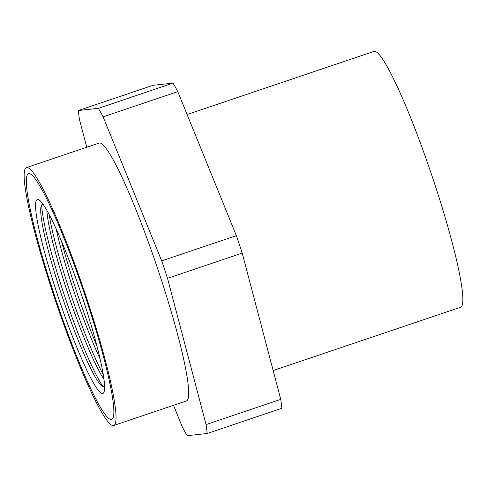 <?xml version="1.0" encoding="UTF-8"?>
<svg xmlns="http://www.w3.org/2000/svg" width="487" height="487" viewBox="0 0 487 487"><rect width="100%" height="100%" fill="white"/><g stroke="black" fill="none" stroke-linecap="round" stroke-linejoin="round"><path stroke-width="0.73" d="M273.158 370.534L460.471 307.291A135.057 15.054 -108.7 0 0 432.06 176.081A135.057 15.054 -108.7 0 0 374.424 51.293A135.057 15.054 -108.7 0 0 374.065 51.372L187.093 114.5M28.952 173.591A129.7 14.458 -108.7 0 0 28.605 173.664A129.7 14.458 -108.7 0 0 55.889 299.669A129.7 14.458 -108.7 0 0 111.237 419.508A129.7 14.458 -108.7 0 0 111.584 419.429A129.7 14.458 -108.7 0 0 84.294 293.424A129.7 14.458 -108.7 0 0 28.952 173.591A129.7 14.458 -108.7 0 0 28.605 173.664A129.7 14.458 -108.7 0 0 55.889 299.669A129.7 14.458 -108.7 0 0 111.237 419.508A129.7 14.458 -108.7 0 0 111.584 419.429A129.7 14.458 -108.7 0 0 84.294 293.424A129.7 14.458 -108.7 0 0 28.952 173.591M102.55 393.557A102.325 11.408 -108.7 0 0 104.382 390.434A102.325 11.408 -108.7 0 0 80.897 292.9A102.325 11.408 -108.7 0 0 40.458 201.088A102.325 11.408 -108.7 0 0 37.633 199.536A102.325 11.408 -108.7 0 0 58.489 297.825A102.325 11.408 -108.7 0 0 102.55 393.557M43.191 204.424A96.146 10.72 -108.7 0 0 42.619 204.376A96.146 10.72 -108.7 0 0 40.896 207.31A96.146 10.72 -108.7 0 0 62.969 298.951A96.146 10.72 -108.7 0 0 100.967 385.217A96.146 10.72 -108.7 0 0 103.621 386.678A96.146 10.72 -108.7 0 0 104.541 386.124M167.528 278.327L206.068 424.573L280.755 399.358L242.216 253.112L167.528 278.327A192.937 21.507 -108.7 0 0 161.69 260.88L236.372 235.665L177.785 91.629L103.104 116.843L161.69 260.88M103.104 116.843A192.937 21.507 -108.7 0 0 98.38 108.321L173.062 83.107L153.015 85.31L78.334 110.531L98.38 108.321M78.334 110.531A192.937 21.507 -108.7 0 0 79.442 119.455L86.765 147.238M280.755 399.358A192.937 21.507 -108.7 0 1 281.863 408.283L207.182 433.497L187.136 435.707A192.937 21.507 -108.7 0 1 182.412 427.184L173.512 405.306M207.182 433.497A192.937 21.507 -108.7 0 0 206.068 424.573M242.216 253.112A192.937 21.507 -108.7 0 0 236.372 235.665M177.785 91.629A192.937 21.507 -108.7 0 0 173.062 83.107M61.441 240.955A102.325 11.408 -108.7 0 0 96.913 346.007M56.175 228.866A96.146 10.72 -108.7 0 0 100.048 358.809M49.035 214.201A102.325 11.408 -108.7 0 0 103.262 374.801M46.849 210.244A96.146 10.72 -108.7 0 0 69.02 296.906A96.146 10.72 -108.7 0 0 103.92 379.276M41.705 204.924A102.325 11.408 -108.7 0 0 65.343 298.154A102.325 11.408 -108.7 0 0 103.049 386.629M113.641 425.522L186.302 400.99A136.129 15.176 -108.7 0 0 157.666 268.733A136.129 15.176 -108.7 0 0 99.573 142.959A136.129 15.176 -108.7 0 0 99.214 143.038L26.548 167.571A136.129 15.176 -108.7 0 0 55.183 299.828A136.129 15.176 -108.7 0 0 113.276 425.601A136.129 15.176 -108.7 0 0 113.641 425.522A136.129 15.176 -108.7 0 0 85 293.271A136.129 15.176 -108.7 0 0 26.913 167.491A136.129 15.176 -108.7 0 0 26.548 167.571"/></g></svg>
